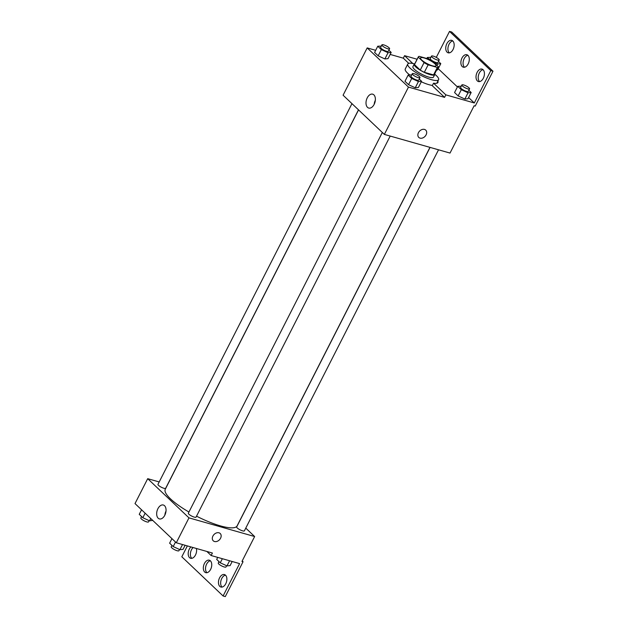 <?xml version="1.0" encoding="UTF-8"?>
<svg xmlns="http://www.w3.org/2000/svg" width="628" height="628" viewBox="0 0 628 628"><rect width="100%" height="100%" fill="white"/><g stroke="black" fill="none" stroke-linecap="round" stroke-linejoin="round"><path stroke-width="0.94" d="M424.143 57.972A8.643 2.088 -153 0 1 432.433 61.897A8.643 2.088 -153 0 1 435.973 65.814A8.643 2.088 -153 0 1 427.323 63.75A8.643 2.088 -153 0 1 420.572 57.972A8.643 2.088 -153 0 1 424.143 57.972M418.264 57.124L424.057 62.619A11.147 2.693 -153 0 0 428.139 64.833L437.347 67.447A11.147 2.693 -153 0 0 438.211 66.953A11.147 2.693 -153 0 0 438.281 66.662L432.488 61.167A11.147 2.693 -153 0 0 428.406 58.953L419.19 56.339A11.147 2.693 -153 0 0 418.334 56.834A11.147 2.693 -153 0 0 418.264 57.124L414.456 64.59L420.25 70.093L424.057 62.619M438.211 66.953L434.403 74.426A11.147 2.693 -153 0 1 433.548 74.92L437.347 67.447M420.25 70.093A11.147 2.693 -153 0 0 424.332 72.299L433.548 74.92M414.456 64.59A11.147 2.693 -153 0 1 414.527 64.299L418.334 56.834M414.849 63.679A11.516 2.779 27 0 0 414.205 64.135A11.516 2.779 27 0 0 423.201 71.843A11.516 2.779 27 0 0 434.733 74.591A11.516 2.779 27 0 0 434.717 73.806M434.733 74.591L433.461 77.079A11.516 2.779 -153 0 1 421.93 74.332A11.516 2.779 -153 0 1 412.934 66.623L414.205 64.135M424.332 72.299L428.139 64.833M434.804 74.261A17.278 4.176 -153 0 1 438.595 79.701A17.278 4.176 -153 0 1 421.302 75.572A17.278 4.176 -153 0 1 407.8 64.009A17.278 4.176 -153 0 1 414.425 63.875M432.409 85.424A17.278 4.176 -153 0 1 421.302 81.781M409.668 74.92A17.278 4.176 -153 0 1 405.264 68.986L407.8 64.009M437.865 81.122A17.969 4.341 -153 0 1 437.936 82.504A17.969 4.341 -153 0 1 433.548 83.186L432.276 85.683L444.577 97.364L445.849 94.867L474.305 102.961L490.798 70.587L492.988 71.215L475.223 106.069L474.132 105.763L450.025 153.067L384.36 134.408L408.467 87.096L444.577 97.364M390.161 54.432L403.302 58.168L408.742 63.334M375.677 50.319L367.192 47.909L408.467 87.096M381.274 46.095L377.766 46.221L374.594 52.446L378.166 55.837L384.878 58.938L388.018 58.64L391.189 52.414L388.865 50.209M411.646 74.936L408.145 75.062L404.974 81.287L408.545 84.686L415.257 87.779L418.397 87.48L421.569 81.255L419.245 79.057M403.302 58.168L404.573 55.68L417.11 59.244M436.279 57.391L449.522 31.4L451.713 32.02L492.988 71.215M384.36 134.408L343.084 95.213L367.192 47.909M374.147 104.389A7.222 4.427 105.9 0 1 368.722 108.063A7.222 4.427 105.9 0 1 366.438 99.907A7.222 4.427 105.9 0 1 372.671 94.169A7.222 4.427 105.9 0 1 374.147 104.389M418.436 132.689A5.04 3.792 -46.5 0 1 425.737 130.122A5.04 3.792 -46.5 0 1 425.015 136.386A5.04 3.792 -46.5 0 1 418.798 137.43A5.04 3.792 -46.5 0 1 418.436 132.689M375.348 100.237A7.222 4.427 -74.1 0 0 374.194 104.311M418.798 137.43A5.04 3.792 133.5 0 0 425.015 136.386A5.04 3.792 133.5 0 0 425.737 130.122M404.573 55.68L412.792 63.491M449.522 31.4L490.798 70.587M449.35 52.87A6.476 3.972 105.9 0 1 448.321 46.119A6.476 3.972 105.9 0 1 452.741 40.922M479.619 81.609A6.476 3.972 105.9 0 1 478.591 74.858A6.476 3.972 105.9 0 1 483.01 69.661M464.485 67.235A6.476 3.972 105.9 0 1 463.456 60.492A6.476 3.972 105.9 0 1 467.876 55.295M433.548 83.186L445.849 94.867M461.25 86.185L457.741 86.311L454.57 92.536L458.142 95.927L464.853 99.028L467.993 98.729L471.165 92.504L468.849 90.306M437.614 69.889L436.664 69.975L437.614 69.889L440.785 63.663L438.47 61.458M438.218 68.703L457.427 86.931M468.598 97.544L474.305 102.961M453.047 49.526A6.476 3.972 105.9 0 1 448.18 52.815A6.476 3.972 105.9 0 1 446.131 45.499A6.476 3.972 105.9 0 1 451.72 40.349A6.476 3.972 105.9 0 1 453.047 49.526M483.317 78.265A6.476 3.972 105.9 0 1 478.45 81.554A6.476 3.972 105.9 0 1 476.401 74.237A6.476 3.972 105.9 0 1 481.99 69.088A6.476 3.972 105.9 0 1 483.317 78.265M468.182 63.891A6.476 3.972 105.9 0 1 463.315 67.188A6.476 3.972 105.9 0 1 461.266 59.872A6.476 3.972 105.9 0 1 466.855 54.722A6.476 3.972 105.9 0 1 468.182 63.891M429.968 147.368L237.094 525.903A40.318 9.742 -153 0 1 196.533 516.169M188.942 512.032A40.318 9.742 -153 0 1 165.25 489.298L358.557 109.908M351.955 103.636L157.966 484.353A4.317 1.044 27 0 0 159.74 486.308A4.317 1.044 27 0 0 163.884 488.27A4.317 1.044 27 0 0 165.666 488.27L358.486 109.837M438.532 149.802L244.378 530.856A4.317 1.044 -153 0 1 240.053 529.82A4.317 1.044 -153 0 1 236.678 526.931L430.062 147.392M390.2 136.064L196.046 517.119A4.317 1.044 -153 0 1 191.721 516.083A4.317 1.044 -153 0 1 188.345 513.194L382.334 132.477M159.198 481.943L147.698 478.677L188.973 517.865L254.638 536.532L245.776 528.109M147.698 478.677L135.012 503.578L176.287 542.765L212.405 553.033L211.134 555.521L239.59 563.606L223.097 595.98L225.287 596.6L243.052 561.738L241.953 561.432L254.638 536.532M187.364 545.913L181.822 556.785L223.097 595.98M164.811 515.243A7.222 4.427 105.9 0 1 159.386 518.909A7.222 4.427 105.9 0 1 157.102 510.752A7.222 4.427 105.9 0 1 163.335 505.014A7.222 4.427 105.9 0 1 164.811 515.243M176.287 542.765L188.973 517.865M212.908 536.069A5.04 3.792 -46.5 0 1 220.208 533.502A5.04 3.792 -46.5 0 1 219.486 539.766A5.04 3.792 -46.5 0 1 213.261 540.81A5.04 3.792 -46.5 0 1 212.908 536.069M213.261 540.81A5.04 3.792 133.5 0 0 219.486 539.766A5.04 3.792 133.5 0 0 220.2 533.502M166.012 511.082A7.222 4.427 -74.1 0 0 164.85 515.156M206.934 572.705A6.476 3.972 105.9 0 1 205.906 565.961A6.476 3.972 105.9 0 1 210.325 560.765M222.069 587.078A6.476 3.972 105.9 0 1 221.763 578.474A6.476 3.972 105.9 0 1 225.46 575.13M191.799 558.339A6.476 3.972 105.9 0 1 191.493 549.736A6.476 3.972 105.9 0 1 193.094 547.545M243.052 561.738L242.204 560.937M211.134 555.521L206.855 551.455M210.631 569.361A6.476 3.972 105.9 0 1 205.764 572.658A6.476 3.972 105.9 0 1 203.715 565.341A6.476 3.972 105.9 0 1 209.305 560.192A6.476 3.972 105.9 0 1 210.631 569.361M219.572 577.854A6.476 3.972 105.9 0 1 224.439 574.557A6.476 3.972 105.9 0 1 226.488 581.881A6.476 3.972 105.9 0 1 220.899 587.023A6.476 3.972 105.9 0 1 219.572 577.854M196.368 548.472A6.476 3.972 105.9 0 1 195.237 555.474A6.476 3.972 105.9 0 1 190.629 558.284A6.476 3.972 105.9 0 1 189.303 549.115A6.476 3.972 105.9 0 1 190.912 546.917M141.567 509.795L139.243 514.34L142.823 517.731L149.535 520.832L152.737 520.4M149.535 520.832L150.728 518.493M142.823 517.731L145.139 513.186M149.166 520.659L148.538 521.892A4.317 1.044 -153 0 1 144.212 520.855A4.317 1.044 -153 0 1 140.845 517.967L141.567 516.546M171.939 538.636L169.623 543.181L173.202 546.58L179.914 549.673L183.046 549.374L185.134 545.277M179.914 549.673L182.528 544.539M173.202 546.58L175.518 542.027M179.545 549.5L178.917 550.732A4.317 1.044 -153 0 1 174.592 549.696A4.317 1.044 -153 0 1 171.216 546.807L171.946 545.387M217.712 557.389L216.684 559.407L220.263 562.806L226.975 565.899L230.107 565.6L232.195 561.503M226.975 565.899L229.589 560.765M220.263 562.806L222.351 558.708M226.606 565.734L225.978 566.958A4.317 1.044 -153 0 1 221.653 565.93A4.317 1.044 -153 0 1 218.277 563.033L219.007 561.613M377.766 46.221L381.337 49.612L388.049 52.713L391.189 52.414M389.596 48.788L388.324 51.276A4.317 1.044 -153 0 1 384.006 50.248A4.317 1.044 -153 0 1 380.631 47.359L381.895 44.871A4.317 1.044 -153 0 1 383.684 44.871A4.317 1.044 -153 0 1 387.829 46.833A4.317 1.044 -153 0 1 389.596 48.788A4.317 1.044 -153 0 1 385.27 47.759A4.317 1.044 -153 0 1 381.895 44.871M374.594 52.446L378.166 55.837L384.878 58.938L388.049 52.713M384.878 58.938L388.018 58.64M378.166 55.837L381.337 49.612M408.145 75.062L411.717 78.461L418.429 81.554L421.569 81.255M419.975 77.629L418.703 80.125A4.317 1.044 -153 0 1 414.386 79.089A4.317 1.044 -153 0 1 411.01 76.2L412.274 73.712A4.317 1.044 -153 0 1 414.064 73.712A4.317 1.044 -153 0 1 418.201 75.674A4.317 1.044 -153 0 1 419.975 77.629A4.317 1.044 -153 0 1 415.65 76.6A4.317 1.044 -153 0 1 412.274 73.712M404.974 81.287L408.545 84.686L415.257 87.779L418.429 81.554M415.257 87.779L418.397 87.48M408.545 84.686L411.717 78.461M433.336 61.968L437.653 63.962L440.785 63.663M430.871 57.344L427.362 57.47L429.497 59.495M439.192 60.037L437.92 62.525A4.317 1.044 -153 0 1 433.603 61.497A4.317 1.044 -153 0 1 430.227 58.6L431.491 56.112A4.317 1.044 -153 0 1 433.281 56.12A4.317 1.044 -153 0 1 437.426 58.074A4.317 1.044 -153 0 1 439.192 60.037A4.317 1.044 -153 0 1 434.866 59.008A4.317 1.044 -153 0 1 431.491 56.112M436.923 65.375L437.653 63.962M426.836 58.506L427.362 57.47M457.741 86.311L461.313 89.702L468.025 92.803L471.165 92.504M469.571 88.878L468.3 91.366A4.317 1.044 -153 0 1 463.982 90.338A4.317 1.044 -153 0 1 460.607 87.449L461.87 84.961A4.317 1.044 -153 0 1 463.66 84.961A4.317 1.044 -153 0 1 467.805 86.923A4.317 1.044 -153 0 1 469.571 88.878A4.317 1.044 -153 0 1 465.246 87.849A4.317 1.044 -153 0 1 461.87 84.961M454.57 92.536L458.142 95.927L464.853 99.028L468.025 92.803M464.853 99.028L467.993 98.729M458.142 95.927L461.313 89.702M436.782 83.249L438.595 79.701"/></g></svg>
